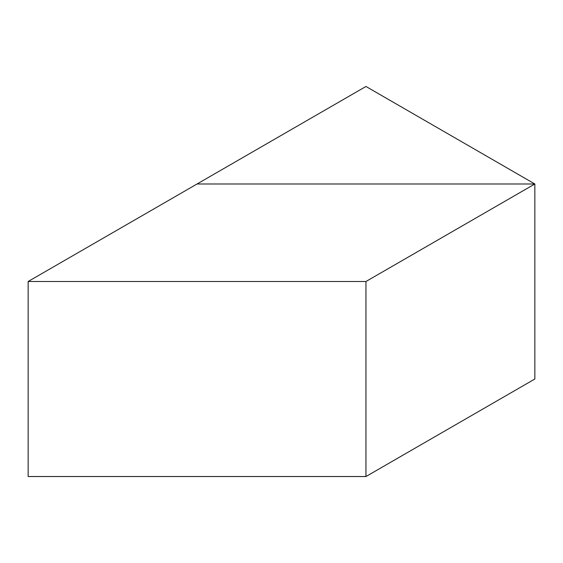 <?xml version="1.0" encoding="UTF-8"?>
<svg xmlns="http://www.w3.org/2000/svg" width="563" height="563" viewBox="0 0 563 563"><rect width="100%" height="100%" fill="white"/><g stroke="black" fill="none" stroke-linecap="round" stroke-linejoin="round"><path stroke-width="0.84" d="M28.15 281.5L197.05 183.988L534.85 183.988L365.95 86.47L197.05 183.988L534.85 183.988L534.85 379.012L365.95 476.53L28.15 476.53L28.15 281.5L365.95 281.5L365.95 476.53M365.95 281.5L534.85 183.988L534.85 379.012"/></g></svg>
